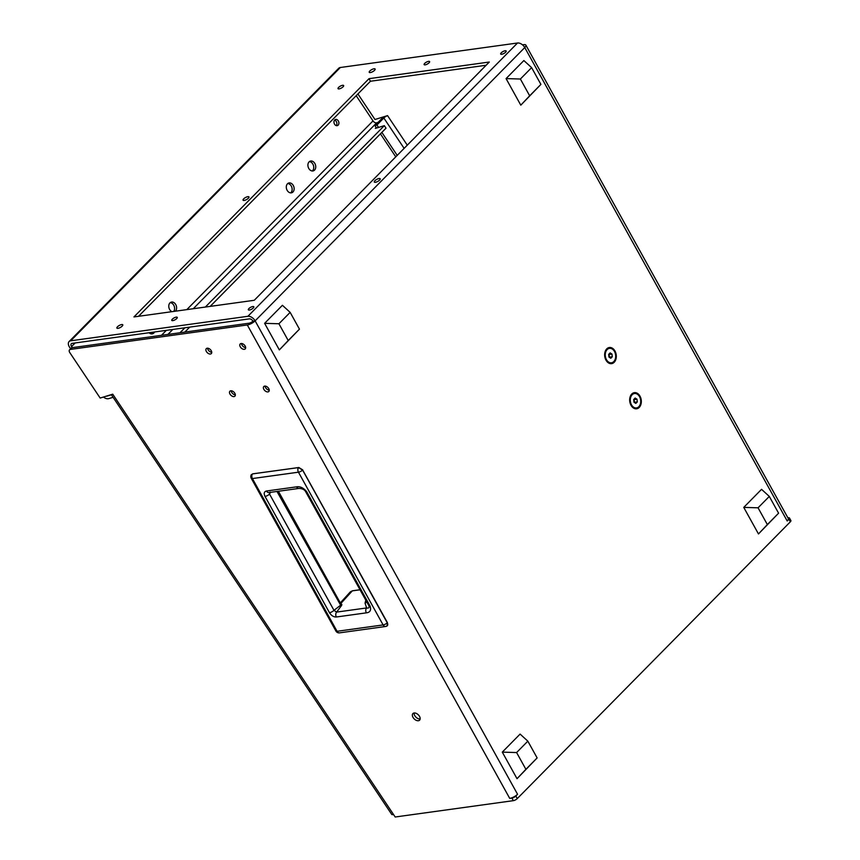 <?xml version="1.0" encoding="UTF-8"?>
<svg xmlns="http://www.w3.org/2000/svg" width="860" height="860" viewBox="0 0 860 860"><rect width="100%" height="100%" fill="white"/><g stroke="black" fill="none" stroke-linecap="round" stroke-linejoin="round"><path stroke-width="1.29" d="M338.593 87.408A3.214 1.086 -29 0 0 338.023 88.655A3.214 1.086 -29 0 0 340.151 88.612A3.214 1.086 -29 0 0 343.075 86.795A3.214 1.086 -29 0 0 343.645 85.548A3.214 1.086 -29 0 0 341.517 85.591A3.214 1.086 -29 0 0 338.593 87.408M338.163 125.141A3.214 2.397 -107.1 0 1 337.378 125.624A3.214 2.397 -107.1 0 1 334.368 123.829A3.214 2.397 -107.1 0 1 334.701 119.959A3.214 2.397 -107.1 0 1 335.486 119.486A3.214 2.397 -107.1 0 1 338.496 121.281A3.214 2.397 -107.1 0 1 338.163 125.141M412.983 717.315A4.698 2.913 -135.4 0 0 419.605 720.164A4.698 2.913 -135.4 0 0 419.54 716.412A4.698 2.913 -135.4 0 0 412.918 713.563A4.698 2.913 -135.4 0 0 412.983 717.315M420.153 718.981A4.698 2.913 44.6 0 1 414.713 715.563A4.698 2.913 44.6 0 1 414.09 713.005M152.682 332.239A5.096 3.795 -107.1 0 1 151.822 333.637A5.096 3.795 -107.1 0 1 151.521 333.906M154.531 331.992A5.096 3.795 -107.1 0 1 153.822 333.024A5.096 3.795 -107.1 0 1 152.575 333.787A5.096 3.795 -107.1 0 1 149.081 332.745M171.903 311.675A5.096 3.795 -107.1 0 1 168.925 307.611A5.096 3.795 -107.1 0 1 169.947 302.913A5.096 3.795 -107.1 0 1 171.183 302.15A5.096 3.795 -107.1 0 1 175.967 304.999A5.096 3.795 -107.1 0 1 175.429 311.127A5.096 3.795 -107.1 0 1 175.343 311.202M287.777 183.524A5.096 3.795 -107.1 0 1 291.766 187.136A5.096 3.795 -107.1 0 1 290.959 192.608A5.096 3.795 -107.1 0 1 290.659 192.876M292.959 191.995A5.096 3.795 -107.1 0 1 291.712 192.758A5.096 3.795 -107.1 0 1 286.939 189.909A5.096 3.795 -107.1 0 1 287.476 183.793A5.096 3.795 -107.1 0 1 288.723 183.019A5.096 3.795 -107.1 0 1 293.496 185.868A5.096 3.795 -107.1 0 1 292.959 191.995M309.385 161.615A5.096 3.795 -107.1 0 1 313.373 165.238A5.096 3.795 -107.1 0 1 312.567 170.71A5.096 3.795 -107.1 0 1 312.266 170.979M314.567 170.097A5.096 3.795 -107.1 0 1 313.319 170.861A5.096 3.795 -107.1 0 1 308.546 168.012A5.096 3.795 -107.1 0 1 309.084 161.884A5.096 3.795 -107.1 0 1 310.32 161.121A5.096 3.795 -107.1 0 1 315.104 163.97A5.096 3.795 -107.1 0 1 314.567 170.097M631.778 394.02A8.149 5.784 82.1 0 0 631.004 405.286A8.149 5.784 82.1 0 0 639.216 407.436A8.149 5.784 82.1 0 0 639.99 396.17A8.149 5.784 82.1 0 0 631.778 394.02M606.751 348.87A8.149 5.784 82.1 0 0 605.978 360.136A8.149 5.784 82.1 0 0 614.191 362.286A8.149 5.784 82.1 0 0 614.964 351.02A8.149 5.784 82.1 0 0 606.751 348.87M207.604 348.192A3.526 2.182 -135.4 0 0 208.077 349.708A3.526 2.182 -135.4 0 0 211.753 352.288M206.357 351.46A3.526 2.182 -135.4 0 0 211.323 353.589A3.526 2.182 -135.4 0 0 211.27 350.772A3.526 2.182 -135.4 0 0 206.303 348.644A3.526 2.182 -135.4 0 0 206.357 351.46M231.2 390.762A3.526 2.182 -135.4 0 0 231.673 392.278A3.526 2.182 -135.4 0 0 235.35 394.858M229.953 394.031A3.526 2.182 -135.4 0 0 234.92 396.159A3.526 2.182 -135.4 0 0 234.866 393.342A3.526 2.182 -135.4 0 0 229.9 391.214A3.526 2.182 -135.4 0 0 229.953 394.031M241.509 343.505A3.526 2.182 -135.4 0 0 241.982 345.021A3.526 2.182 -135.4 0 0 245.648 347.601M240.252 346.773A3.526 2.182 -135.4 0 0 245.229 348.902A3.526 2.182 -135.4 0 0 245.175 346.085A3.526 2.182 -135.4 0 0 240.209 343.957A3.526 2.182 -135.4 0 0 240.252 346.773M265.106 386.075A3.526 2.182 -135.4 0 0 265.579 387.591A3.526 2.182 -135.4 0 0 269.245 390.171M263.848 389.344A3.526 2.182 -135.4 0 0 268.825 391.472A3.526 2.182 -135.4 0 0 268.772 388.656A3.526 2.182 -135.4 0 0 263.805 386.527A3.526 2.182 -135.4 0 0 263.848 389.344M247.304 324.962L70.369 349.429A3.128 1.935 -135.4 0 0 69.574 349.805A3.128 1.935 -135.4 0 0 69.617 352.31A3.128 1.935 -135.4 0 0 69.81 352.621L100.158 398.051L112.735 394.181L395.191 817L513.345 800.66L511.915 798.08L509.722 798.381L247.304 324.962A6.267 2.107 -29 0 0 255.13 320.855A6.267 3.881 -135.4 0 0 247.895 316.297L70.703 340.796A6.267 3.881 -135.4 0 0 69.101 341.56A6.267 3.881 -135.4 0 0 69.563 347.193L70.617 348.752M501.229 52.815A3.128 1.053 -29 0 0 500.681 54.029A3.128 1.053 -29 0 0 502.756 53.986A3.128 1.053 -29 0 0 505.605 52.213A3.128 1.053 -29 0 0 506.164 50.998A3.128 1.053 -29 0 0 504.089 51.041A3.128 1.053 -29 0 0 501.229 52.815M248.884 308.6A3.128 1.053 -29 0 0 248.336 309.815A3.128 1.053 -29 0 0 250.4 309.761A3.128 1.053 -29 0 0 253.259 307.998A3.128 1.053 -29 0 0 253.807 306.773A3.128 1.053 -29 0 0 251.743 306.827A3.128 1.053 -29 0 0 248.884 308.6M172.333 319.189A3.128 1.053 -29 0 0 171.774 320.404A3.128 1.053 -29 0 0 173.849 320.35A3.128 1.053 -29 0 0 176.708 318.576A3.128 1.053 -29 0 0 177.257 317.362A3.128 1.053 -29 0 0 175.182 317.415A3.128 1.053 -29 0 0 172.333 319.189M424.679 63.403A3.128 1.053 -29 0 0 424.13 64.618A3.128 1.053 -29 0 0 426.194 64.575A3.128 1.053 -29 0 0 429.054 62.801A3.128 1.053 -29 0 0 429.602 61.587A3.128 1.053 -29 0 0 427.538 61.63A3.128 1.053 -29 0 0 424.679 63.403M117.487 326.768A3.365 1.139 -29 0 0 116.885 328.079A3.365 1.139 -29 0 0 119.121 328.025A3.365 1.139 -29 0 0 122.184 326.112A3.365 1.139 -29 0 0 122.776 324.811A3.365 1.139 -29 0 0 120.55 324.865A3.365 1.139 -29 0 0 117.487 326.768M369.832 70.982A3.365 1.139 -29 0 0 369.241 72.294A3.365 1.139 -29 0 0 371.466 72.24A3.365 1.139 -29 0 0 374.53 70.337A3.365 1.139 -29 0 0 375.132 69.026A3.365 1.139 -29 0 0 372.907 69.079A3.365 1.139 -29 0 0 369.832 70.982M243.659 198.875A3.365 1.139 -29 0 0 243.068 200.186A3.365 1.139 -29 0 0 245.293 200.133A3.365 1.139 -29 0 0 248.357 198.23A3.365 1.139 -29 0 0 248.959 196.918A3.365 1.139 -29 0 0 246.723 196.972A3.365 1.139 -29 0 0 243.659 198.875M374.895 180.729A3.365 1.139 -29 0 0 374.304 182.041A3.365 1.139 -29 0 0 376.529 181.987A3.365 1.139 -29 0 0 379.593 180.084A3.365 1.139 -29 0 0 380.195 178.773A3.365 1.139 -29 0 0 377.97 178.826A3.365 1.139 -29 0 0 374.895 180.729M133.945 316.931L254.248 300.29L489.308 62.028L369.004 78.669L133.945 316.931M522.504 44.838L523.847 44.655A6.267 2.107 -29 0 1 525.869 45.118A6.267 2.107 -29 0 1 524.761 47.558A6.267 3.881 44.6 0 0 517.526 43L340.334 67.499L70.703 340.796M376.196 127.538L375.336 128.409L384.323 125.646L205.346 307.052M356.18 95.696L373.014 120.905L186.824 309.611M72.283 347.655L71.563 346.58L75.121 342.968M334.583 120.099A3.214 2.397 -107.1 0 1 336.722 122.464A3.214 2.397 -107.1 0 1 336.281 125.624M170.248 302.645A5.096 3.795 -107.1 0 1 174.139 306.031A5.096 3.795 -107.1 0 1 173.698 311.427M486.137 65.252L370.445 81.248L138.546 316.286M71.563 346.58A3.128 1.935 -135.4 0 1 71.326 343.763A3.128 1.935 -135.4 0 1 72.132 343.377L249.325 318.877A3.128 1.935 -135.4 0 1 252.947 321.156L255.13 320.855L524.761 47.558L787.19 520.977L788.921 519.225A3.128 1.053 -29 0 0 789.469 518.01A3.128 1.053 -29 0 0 788.459 517.774L787.911 517.849M511.915 798.08A3.128 1.053 -29 0 0 515.828 796.027L517.559 794.274A6.267 2.107 151 0 1 509.722 798.381M515.828 796.027L517.258 798.607L790.351 521.805L788.921 519.225M369.004 78.669L370.445 81.248M69.101 341.56L338.733 68.263A6.267 3.881 44.6 0 1 340.334 67.499M525.869 45.118L788.297 518.548A6.267 2.107 151 0 1 787.19 520.977M480.772 70.681A3.526 2.182 44.6 0 1 481.127 70.09A3.526 2.182 44.6 0 1 481.718 69.724M407.285 145.168L387.548 115.627L374.971 119.497L357.91 93.944M70.369 349.429L72.1 347.676L249.034 323.209A3.128 1.053 -29 0 0 252.947 321.156M72.1 347.676A3.128 1.935 -135.4 0 0 71.305 348.053L69.574 349.805M789.469 518.01L790.899 520.59A3.128 1.053 151 0 1 790.351 521.805M517.258 798.607A3.128 1.053 151 0 1 513.345 800.66M387.548 115.627A3.128 0.774 -33.7 0 0 383.829 117.992L404.125 148.371M384.097 116.691A6.267 1.559 -33.7 0 0 381.829 118.605L374.917 125.614L376.916 125.001L383.829 117.992M395.772 156.843L380.41 133.838M376.54 128.043L374.917 125.614M397.212 155.38L381.851 132.386M378.54 127.43L376.916 125.001M393.493 814.452A6.267 1.559 146.3 0 1 391.73 814.431L111.295 394.622M106.274 396.17A3.128 1.935 -135.4 0 0 107.059 396.105L107.317 395.847M103.436 397.04A6.267 3.881 -135.4 0 0 108.747 398.631L113.079 397.298M193.274 308.719L376.691 122.808A3.128 1.935 44.6 0 1 373.014 120.905M376.691 122.808L378.11 122.378M111.391 394.772L107.059 396.105M184.825 332.089L189.727 327.123M210.184 306.386L386.011 128.172L384.323 125.646M184.889 327.789L179.987 332.755M298.958 467.528L252.829 473.828M387.29 622.876C388.129 624.672 387.838 625.768 386.43 626.144A3.601 2.558 -97.9 0 1 385.592 626.488A3.601 2.558 -97.9 0 1 383.108 624.93L337.066 631.294L252.41 478.558A3.601 2.558 -97.9 0 1 252.475 473.914L298.517 467.55L302.634 470.14L387.29 622.876A3.601 1.215 151 0 1 383.108 624.93L298.452 472.194A3.601 1.215 151 0 0 302.634 470.14L387.29 622.876M302.698 470.065L387.419 622.651L387.108 625.908M352.643 590.82L350.396 591.82L340.227 602.989M270.491 492.35L269.524 494.059A3.601 1.215 151 0 1 265.02 496.424C263.611 493.425 264.106 491.619 266.482 491.006A3.601 2.558 82.1 0 0 268.965 492.565L299 488.415A3.601 2.558 82.1 0 1 296.517 486.857C300.183 486.255 303.569 487.867 306.665 491.683A3.601 1.215 151 0 1 305.504 491.425A3.601 1.215 151 0 1 305.472 491.339M306.665 491.683L370.09 606.096C371.369 610.17 370.123 612.428 366.36 612.847L336.346 616.996C333.669 617.093 331.369 615.653 329.477 612.707A3.601 1.215 -29 0 0 333.981 610.342L340.216 605.526L340.861 604.139L278.296 491.275M336.346 616.996A3.601 2.558 -97.9 0 1 336.625 612.094L333.981 610.342L269.524 494.059L270.04 492.027M366.36 612.847A3.601 2.558 -97.9 0 1 366.629 607.945L336.625 612.094L341.13 606.074C342.291 604.591 342.011 603.924 340.291 604.064M370.09 606.096A3.601 1.215 151 0 1 368.918 605.838A3.601 1.215 151 0 1 368.886 605.752C369.477 607.654 368.725 608.385 366.629 607.945L365.059 603.183A3.601 3.354 161.7 0 0 366.575 601.602M368.962 605.891L305.504 491.425C304.44 489.609 302.269 488.609 299 488.415M767.356 524.578L778.59 513.194L758.477 533.952L767.356 524.578L758.058 507.808L769.302 496.424L778.59 513.194M769.302 496.424L761.551 489.34L743.75 507.389L758.477 533.952M758.058 507.808L743.75 507.389M525.901 769.324L537.135 757.929L517.021 778.698L525.901 769.324L516.602 752.554L527.836 741.159L537.135 757.929M527.836 741.159L520.096 734.085L502.294 752.124L517.021 778.698M516.602 752.554L502.294 752.124M529.674 95.793L540.908 84.398L520.794 105.167L529.674 95.793L520.386 79.023L531.62 67.628L540.908 84.398M531.62 67.628L523.869 60.555L506.067 78.593L520.794 105.167M520.386 79.023L506.067 78.593M288.218 340.528L299.452 329.144L279.339 349.912L288.218 340.528L278.919 323.758L290.153 312.373L299.452 329.144M290.153 312.373L282.413 305.289L264.611 323.338L279.339 349.912M278.919 323.758L264.611 323.338M634.196 393.568A7.288 5.171 82.1 0 0 633.895 393.59A7.288 5.171 82.1 0 0 631.573 394.815A7.288 5.171 82.1 0 0 630.176 403.275A7.288 5.171 82.1 0 0 635.895 408.027A7.288 5.171 82.1 0 0 636.196 407.973M632.175 394.729A7.288 5.171 82.1 0 0 630.778 403.19A7.288 5.171 82.1 0 0 636.497 407.941A7.288 5.171 82.1 0 0 638.819 406.726A7.288 5.171 82.1 0 0 640.216 398.255A7.288 5.171 82.1 0 0 634.497 393.514A7.288 5.171 82.1 0 0 632.175 394.729M634.003 402.243L635.82 403.415L637.314 401.899L636.991 399.212L635.174 398.029L633.68 399.545L634.003 402.243M634.497 402.566L633.981 399.233M634.476 399.556L636.991 399.212M634.798 402.254L637.314 401.899M609.17 348.418A7.288 5.171 82.1 0 0 608.869 348.44A7.288 5.171 82.1 0 0 606.547 349.665A7.288 5.171 82.1 0 0 605.15 358.125A7.288 5.171 82.1 0 0 610.869 362.877A7.288 5.171 82.1 0 0 611.17 362.823M607.149 349.579A7.288 5.171 82.1 0 0 605.752 358.039A7.288 5.171 82.1 0 0 611.471 362.791A7.288 5.171 82.1 0 0 613.793 361.576A7.288 5.171 82.1 0 0 615.19 353.105A7.288 5.171 82.1 0 0 609.471 348.364A7.288 5.171 82.1 0 0 607.149 349.579M608.977 357.094L610.793 358.265L612.288 356.75L611.965 354.062L610.149 352.879L608.654 354.395L608.977 357.094M609.471 357.416L608.955 354.083M609.45 354.406L611.965 354.062M609.772 357.104L612.288 356.75M517.526 43L247.895 316.297M166.367 330.348L161.465 335.314M517.559 794.274L255.13 320.855M167.915 334.422L172.817 329.455M299.022 467.625L302.752 469.915L298.517 467.55A3.601 2.558 82.1 0 0 298.452 472.194L252.41 478.558A3.601 1.215 -29 0 1 251.249 478.289A3.601 3.601 0 0 1 251.4 474.548M387.365 622.801L387.666 623.779M335.905 631.025A3.601 1.215 -29 0 0 337.066 631.294A3.601 2.558 -97.9 0 0 339.55 632.853A3.601 3.601 0 0 1 335.905 631.025L251.249 478.289M329.477 612.707L265.02 496.424M266.482 491.006L296.517 486.857M340.614 603.709L352.32 590.863L360.039 589.799M305.547 491.49L368.886 605.752M365.801 600.205L365.059 603.183M276.985 491.458L341.13 606.074M278.393 491.264L340.291 602.924M350.407 591.82L352.471 590.777L360.007 589.734M387.14 625.886A3.601 3.601 0 0 1 385.592 626.488L339.55 632.853M340.108 604.171L340.861 604.139M636.497 407.941L635.895 408.027M634.497 393.514L633.895 393.59M611.471 362.791L610.869 362.877M609.471 348.364L608.869 348.44"/></g></svg>
